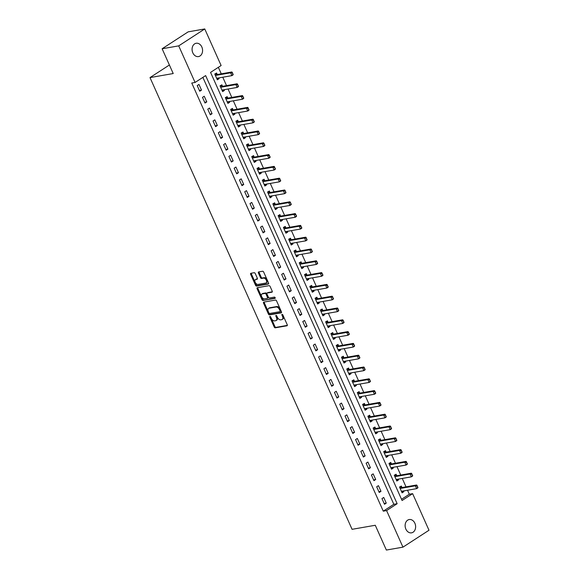 <?xml version="1.0" encoding="UTF-8"?>
<svg xmlns="http://www.w3.org/2000/svg" width="579" height="579" viewBox="0 0 579 579"><rect width="100%" height="100%" fill="white"/><g stroke="black" fill="none" stroke-linecap="round" stroke-linejoin="round"><path stroke-width="0.87" d="M269.98 316.431A0.724 0.441 -123 0 0 269.814 317.162L274.214 327.005A1.035 0.63 -123 0 0 275.286 327.823L286.996 325.774A1.035 0.63 -123 0 0 287.148 325.716A1.035 0.63 -123 0 0 287.235 324.739L282.834 314.889A0.724 0.441 -123 0 0 281.922 315.048L282.487 316.322A3.315 2.012 -123 0 1 282.212 319.47A3.315 2.012 -123 0 1 281.734 319.651L280.757 319.825A3.315 2.012 -123 0 1 277.348 317.22L276.776 315.946A0.724 0.441 -123 0 0 275.865 316.105L276.436 317.379A3.315 2.012 -123 0 1 276.161 320.527A3.315 2.012 -123 0 1 275.676 320.708L274.707 320.882A3.315 2.012 -123 0 1 271.29 318.276L270.726 317.002A0.724 0.441 -123 0 0 269.98 316.431M270.502 316.677A0.724 0.441 -123 0 0 270.516 316.706L274.924 326.549A1.035 0.63 -123 0 0 275.988 327.367L287.343 325.384M281.922 315.048L282.624 314.592A0.724 0.441 -123 0 0 282.624 314.592L283.196 315.866L282.487 316.322M276.559 315.62A0.724 0.441 -123 0 0 276.574 315.649L277.138 316.923L276.436 317.379M201.832 46.993A6.753 5.204 -99.9 0 1 198.488 56.576A6.753 5.204 -99.9 0 1 192.821 52.848A6.753 5.204 -99.9 0 1 196.165 43.266A6.753 5.204 -99.9 0 1 201.832 46.993M414.882 523.264A6.753 5.204 -99.9 0 1 411.539 532.839A6.753 5.204 -99.9 0 1 405.872 529.119A6.753 5.204 -99.9 0 1 409.215 519.537A6.753 5.204 -99.9 0 1 414.882 523.264M255.238 273.527A1.035 0.63 -123 0 0 254.174 272.716L250.888 273.288A1.035 0.63 -123 0 0 250.736 273.346A1.035 0.63 -123 0 0 250.649 274.33L255.542 285.266A1.035 0.63 -123 0 0 256.606 286.077L268.323 284.028A1.035 0.63 -123 0 0 268.475 283.971A1.035 0.63 -123 0 0 268.562 282.993L263.669 272.058A1.035 0.63 -123 0 0 262.605 271.247L258.632 271.935A1.035 0.63 -123 0 0 258.487 271.992A1.035 0.63 -123 0 0 258.4 272.977L260.492 277.659A1.035 0.63 -123 0 0 261.556 278.47L263.525 278.123A2.772 1.679 -123 0 1 266.224 279.99A2.772 1.679 -123 0 1 266.145 282.928A2.772 1.679 -123 0 1 265.747 283.08L258.031 284.427A2.772 1.679 -123 0 1 255.332 282.566A2.772 1.679 -123 0 1 255.411 279.628A2.772 1.679 -123 0 1 255.809 279.469L257.098 279.244A1.035 0.63 -123 0 0 257.25 279.187A1.035 0.63 -123 0 0 257.337 278.209L255.238 273.527M402.948 547.155L386.367 550.05L375.279 525.269L352.068 529.315L150.004 77.593L173.215 73.54L162.127 48.759L178.708 45.871L204.756 28.95L221.12 65.528L210.561 72.389L402.072 500.517L412.632 493.655L428.996 530.241L402.948 547.155L386.584 510.577L397.143 503.716L205.632 75.596L195.072 82.45L178.708 45.871M195.072 82.45L191.758 83.029L383.269 511.156L386.584 510.577M263.778 302.108A1.035 0.63 -123 0 0 263.633 302.166A1.035 0.63 -123 0 0 263.546 303.15L268.432 314.079A1.035 0.63 -123 0 0 269.503 314.896L281.22 312.848A1.035 0.63 -123 0 0 281.365 312.79A1.035 0.63 -123 0 0 281.452 311.813L276.559 300.877A1.035 0.63 -123 0 0 275.495 300.06L263.778 302.108M261.99 299.669L257.098 288.74A1.035 0.63 -123 0 1 257.185 287.756A1.035 0.63 -123 0 1 257.337 287.698L269.054 285.657A1.035 0.63 -123 0 1 270.118 286.467L272.21 291.143A1.035 0.63 -123 0 1 272.123 292.127A1.035 0.63 -123 0 1 271.971 292.185L267.223 293.017A1.035 0.63 -123 0 0 267.071 293.075A1.035 0.63 -123 0 0 266.984 294.052L268.374 297.157A1.035 0.63 -123 0 0 269.438 297.975L274.388 297.107A0.724 0.441 -123 0 1 274.967 298.409L263.054 300.487A1.035 0.63 -123 0 1 261.99 299.669L262.692 299.213L257.8 288.277L257.098 288.74M383.269 511.156L393.829 504.295L202.867 77.391M386.258 503.122L383.725 497.455L381.966 498.599L384.499 504.266L386.258 503.122L384.152 503.484M380.982 491.318L378.449 485.651L376.69 486.794L379.223 492.461L380.982 491.318L378.876 491.687M375.706 479.521L373.166 473.854L371.407 474.997L373.94 480.664L375.706 479.521L373.593 479.882M370.422 467.716L367.889 462.056L366.131 463.193L368.664 468.86L370.422 467.716L368.316 468.085M365.146 455.919L362.613 450.252L360.855 451.396L363.388 457.063L365.146 455.919L363.04 456.281M359.863 444.115L357.33 438.455L355.571 439.599L358.104 445.258L359.863 444.115L357.757 444.484M354.587 432.318L352.054 426.651L350.295 427.794L352.828 433.461L354.587 432.318L352.481 432.687M349.311 420.513L346.778 414.854L345.019 415.997L347.552 421.657L349.311 420.513L347.205 420.882M344.027 408.716L341.494 403.049L339.735 404.193L342.269 409.86L344.027 408.716L341.921 409.085M338.751 396.912L336.218 391.252L334.459 392.396L336.992 398.055L338.751 396.912L336.645 397.281M333.475 385.115L330.942 379.448L329.176 380.591L331.716 386.258L333.475 385.115L331.369 385.484M328.192 373.31L325.659 367.651L323.9 368.794L326.433 374.454L328.192 373.31L326.086 373.679M322.916 361.513L320.382 355.846L318.624 356.99L321.157 362.657L322.916 361.513L320.809 361.882M317.639 349.709L315.106 344.049L313.34 345.193L315.881 350.852L317.639 349.709L315.533 350.078M312.356 337.912L309.823 332.245L308.064 333.388L310.597 339.055L312.356 337.912L310.25 338.281M307.08 326.107L304.547 320.448L302.788 321.591L305.321 327.251L307.08 326.107L304.974 326.476M301.804 314.31L299.271 308.643L297.505 309.787L300.038 315.454L301.804 314.31L299.698 314.679M296.52 302.513L293.987 296.846L292.229 297.99L294.762 303.649L296.52 302.513L294.414 302.875M291.244 290.709L288.711 285.042L286.952 286.185L289.486 291.852L291.244 290.709L289.138 291.078M285.968 278.912L283.435 273.245L281.669 274.388L284.202 280.055L285.968 278.912L283.862 279.273M280.685 267.107L278.152 261.44L276.393 262.584L278.926 268.251L280.685 267.107L278.579 267.476M275.409 255.31L272.875 249.643L271.117 250.787L273.65 256.454L275.409 255.31L273.302 255.672M270.132 243.506L267.592 237.846L265.833 238.982L268.367 244.649L270.132 243.506L268.019 243.875M264.849 231.709L262.316 226.042L260.557 227.185L263.09 232.852L264.849 231.709L262.743 232.07M259.573 219.904L257.04 214.244L255.281 215.388L257.814 221.048L259.573 219.904L257.467 220.273M254.297 208.107L251.756 202.44L249.998 203.584L252.531 209.251L254.297 208.107L252.183 208.469M249.013 196.303L246.48 190.643L244.722 191.787L247.255 197.446L249.013 196.303L246.907 196.672M243.737 184.506L241.204 178.839L239.445 179.982L241.979 185.649L243.737 184.506L241.631 184.875M238.461 172.701L235.921 167.042L234.162 168.185L236.695 173.845L238.461 172.701L236.348 173.07M233.178 160.904L230.645 155.237L228.886 156.381L231.419 162.048L233.178 160.904L231.072 161.273M227.902 149.1L225.369 143.44L223.61 144.584L226.143 150.243L227.902 149.1L225.796 149.469M222.618 137.303L220.085 131.636L218.326 132.779L220.86 138.446L222.618 137.303L220.512 137.672M217.342 125.498L214.809 119.839L213.05 120.982L215.583 126.642L217.342 125.498L215.236 125.867M212.066 113.701L209.533 108.034L207.774 109.178L210.307 114.845L212.066 113.701L209.96 114.07M206.783 101.897L204.249 96.237L202.491 97.381L205.024 103.04L206.783 101.897L204.677 102.266M201.506 90.1L198.973 84.433L197.215 85.576L199.748 91.243L201.506 90.1L199.4 90.469M401.522 499.293L409.317 494.234L407.529 490.239M406.009 486.845L402.246 478.435M400.733 475.048L396.97 466.638M395.457 463.251L391.694 454.841M390.174 451.446L386.41 443.036M384.897 439.649L381.134 431.239M379.621 427.845L375.858 419.435M374.338 416.048L370.574 407.638M369.062 404.243L365.298 395.833M363.778 392.446L360.022 384.036M358.502 380.642L354.739 372.232M353.226 368.845L349.463 360.435M347.943 357.04L344.187 348.63M342.667 345.243L338.903 336.833M337.391 333.439L333.627 325.029M332.107 321.642L328.351 313.232M326.831 309.837L323.068 301.427M321.555 298.04L317.791 289.63M316.272 286.236L312.515 277.826M310.995 274.439L307.232 266.029M305.719 262.634L301.956 254.224M300.436 250.837L296.68 242.427M295.16 239.04L291.396 230.63M289.884 227.236L286.12 218.826M284.6 215.439L280.844 207.029M279.324 203.634L275.561 195.224M274.048 191.837L270.284 183.427M268.765 180.033L265.001 171.623M263.488 168.236L259.725 159.826M258.212 156.431L254.449 148.021M252.929 144.634L249.165 136.224M247.653 132.83L243.889 124.42M242.377 121.033L238.613 112.623M237.093 109.228L233.33 100.818M231.817 97.431L228.054 89.021M226.534 85.627L222.777 77.217M221.258 73.83L218.355 67.33M402.007 487.547L401.327 486.02L399.568 487.163L402.101 492.83L403.86 491.687L403.527 490.934M396.731 475.743L396.05 474.223L394.285 475.366L396.818 481.026L398.584 479.882L398.243 479.137M391.447 463.945L390.767 462.418L389.008 463.562L391.542 469.229L393.3 468.085L392.967 467.333M386.171 452.141L385.491 450.621L383.732 451.765L386.265 457.424L388.024 456.288L387.691 455.535M380.895 440.344L380.215 438.817L378.449 439.96L380.982 445.627L382.748 444.484L382.408 443.738M375.612 428.54L374.931 427.02L373.173 428.163L375.706 433.83L377.465 432.687L377.132 431.934M370.336 416.742L369.655 415.215L367.897 416.359L370.43 422.026L372.188 420.882L371.856 420.137M365.06 404.938L364.372 403.418L362.613 404.562L365.146 410.229L366.912 409.085L366.572 408.333M359.776 393.141L359.096 391.621L357.337 392.757L359.87 398.424L361.629 397.281L361.296 396.535M354.5 381.337L353.82 379.817L352.061 380.96L354.594 386.627L356.353 385.484L356.02 384.731M349.224 369.54L348.536 368.02L346.778 369.163L349.311 374.823L351.077 373.679L350.736 372.934M343.94 357.742L343.26 356.215L341.501 357.359L344.035 363.026L345.793 361.882L345.46 361.13M338.664 345.938L337.984 344.418L336.225 345.562L338.758 351.221L340.517 350.078L340.184 349.332M333.388 334.141L332.701 332.614L330.942 333.757L333.475 339.424L335.234 338.281L334.901 337.528M328.105 322.337L327.424 320.817L325.666 321.96L328.199 327.62L329.958 326.476L329.625 325.731M322.829 310.539L322.148 309.012L320.39 310.156L322.923 315.823L324.681 314.679L324.341 313.927M317.553 298.735L316.865 297.215L315.106 298.359L317.639 304.018L319.398 302.875L319.065 302.129M312.269 286.938L311.589 285.411L309.83 286.554L312.363 292.221L314.122 291.078L313.789 290.325M306.993 275.134L306.313 273.614L304.547 274.757L307.087 280.417L308.846 279.273L308.506 278.528M301.71 263.336L301.029 261.809L299.271 262.953L301.804 268.62L303.562 267.476L303.23 266.724M296.434 251.532L295.753 250.012L293.994 251.156L296.528 256.815L298.286 255.672L297.953 254.926M291.157 239.735L290.477 238.208L288.711 239.351L291.251 245.018L293.01 243.875L292.67 243.122M285.874 227.931L285.194 226.411L283.435 227.554L285.968 233.214L287.727 232.07L287.394 231.325M280.598 216.133L279.918 214.606L278.159 215.75L280.692 221.417L282.451 220.273L282.118 219.528M275.322 204.329L274.641 202.809L272.875 203.953L275.409 209.62L277.175 208.476L276.834 207.723M270.038 192.532L269.358 191.005L267.599 192.148L270.132 197.815L271.891 196.672L271.558 195.926M264.762 180.728L264.082 179.208L262.323 180.351L264.856 186.018L266.615 184.875L266.282 184.122M259.486 168.93L258.806 167.411L257.04 168.547L259.573 174.214L261.339 173.07L260.999 172.325M254.203 157.126L253.522 155.606L251.764 156.75L254.297 162.417L256.056 161.273L255.723 160.521M248.927 145.329L248.246 143.809L246.488 144.953L249.021 150.612L250.779 149.469L250.446 148.723M243.65 133.532L242.97 132.005L241.204 133.148L243.737 138.815L245.503 137.672L245.163 136.919M238.367 121.728L237.687 120.208L235.928 121.351L238.461 127.011L240.22 125.867L239.887 125.122M233.091 109.93L232.411 108.403L230.652 109.547L233.185 115.214L234.944 114.07L234.611 113.318M227.815 98.126L227.127 96.606L225.369 97.75L227.902 103.409L229.668 102.266L229.327 101.52M222.531 86.329L221.851 84.802L220.092 85.945L222.626 91.612L224.384 90.469L224.051 89.716M217.255 74.525L216.575 73.005L214.816 74.148L217.349 79.808L219.108 78.664L218.775 77.919M169.394 65L150.004 77.593M162.127 48.759L188.182 31.845L204.756 28.95M409.317 494.234L412.632 493.655M393.829 504.295L397.143 503.716M403.86 491.687L401.754 492.056M398.584 479.882L396.477 480.252M393.3 468.085L391.194 468.454M388.024 456.288L385.918 456.65M382.748 444.484L380.635 444.853M377.465 432.687L375.358 433.049M372.188 420.882L370.082 421.251M366.912 409.085L364.799 409.447M361.629 397.281L359.523 397.65M356.353 385.484L354.247 385.846M351.077 373.679L348.963 374.048M345.793 361.882L343.687 362.244M340.517 350.078L338.411 350.447M335.234 338.281L333.128 338.65M329.958 326.476L327.852 326.846M324.681 314.679L322.575 315.048M319.398 302.875L317.292 303.244M314.122 291.078L312.016 291.447M308.846 279.273L306.74 279.643M303.562 267.476L301.456 267.845M298.286 255.672L296.18 256.041M293.01 243.875L290.904 244.244M287.727 232.07L285.621 232.44M282.451 220.273L280.345 220.642M277.175 208.476L275.068 208.838M271.891 196.672L269.785 197.041M266.615 184.875L264.509 185.237M261.339 173.07L259.233 173.439M256.056 161.273L253.949 161.635M250.779 149.469L248.673 149.838M245.503 137.672L243.39 138.034M240.22 125.867L238.114 126.236M234.944 114.07L232.838 114.439M229.668 102.266L227.554 102.635M224.384 90.469L222.278 90.838M219.108 78.664L217.002 79.034M276.161 320.527L276.863 320.064A3.315 2.012 -123 0 0 277.138 316.923M282.212 319.47L282.914 319.007A3.315 2.012 -123 0 0 283.196 315.866M264.14 302.043A1.035 0.63 -123 0 0 264.248 302.687L269.141 313.623A1.035 0.63 -123 0 0 270.205 314.44L281.568 312.457M268.888 312.906A0.724 0.441 -123 0 0 269.633 313.471L279.918 311.676A0.724 0.441 -123 0 0 280.084 310.952L279.483 309.606A3.315 2.012 -123 0 0 276.074 307.008L269.047 308.231A3.315 2.012 -123 0 0 268.569 308.419A3.315 2.012 -123 0 0 268.287 311.56L268.888 312.906M280.106 311.56L280.627 311.22A0.724 0.441 -123 0 0 280.793 310.496L280.084 310.952M268.569 308.419L269.271 307.956A3.315 2.012 -123 0 1 269.749 307.775L276.776 306.544A3.315 2.012 -123 0 1 280.193 309.15L280.793 310.496M257.691 287.633A1.035 0.63 -123 0 0 257.8 288.277M272.318 291.794L267.925 292.561A1.035 0.63 -123 0 0 267.773 292.619A1.035 0.63 -123 0 0 267.664 292.728M275.213 298.026L263.054 300.487M262.294 293.879A2.772 1.679 -123 0 0 261.889 294.031A2.772 1.679 -123 0 0 261.809 296.969A2.772 1.679 -123 0 0 264.509 298.836L267.223 298.359A1.035 0.63 -123 0 0 267.375 298.301A1.035 0.63 -123 0 0 267.462 297.317L266.072 294.212A1.035 0.63 -123 0 0 265.008 293.401L262.294 293.879L262.996 293.415A2.772 1.679 -123 0 0 262.591 293.575L261.889 294.031M267.932 297.903A1.035 0.63 -123 0 0 268.077 297.845A1.035 0.63 -123 0 0 268.164 296.861L267.462 297.317M262.996 293.415L265.71 292.945A1.035 0.63 -123 0 1 266.774 293.756L268.164 296.861M262.692 299.213A1.035 0.63 -123 0 0 263.756 300.031M255.411 279.628L256.113 279.172A2.772 1.679 -123 0 1 256.519 279.013L257.445 278.854M266.145 282.928L266.847 282.472A2.772 1.679 -123 0 0 266.926 279.534A2.772 1.679 -123 0 0 264.227 277.667L263.525 278.123M258.994 271.877A1.035 0.63 -123 0 0 259.103 272.521L261.194 277.196A1.035 0.63 -123 0 0 262.258 278.014L264.227 277.667M251.243 273.223A1.035 0.63 -123 0 0 251.358 273.874L256.251 284.803A1.035 0.63 -123 0 0 257.315 285.621L268.67 283.638M417.915 487.315L417.075 486.034L417.9 487.829L416.634 488.647L415.367 485.817L400.777 488.365A1.057 0.637 57 0 1 400.559 488.358L400.046 488.235M417.075 486.034L415.367 485.817L416.634 484.992L402.043 487.54A1.057 0.637 57 0 1 401.826 487.532L399.684 486.816M401.522 491.542L401.862 491.274A1.057 0.637 57 0 1 401.891 491.253A1.057 0.637 57 0 1 402.043 491.195L416.634 488.647L417.705 487.446M417.285 485.897L416.634 484.992M412.639 475.511L411.792 474.23L412.624 476.025L411.358 476.85L410.091 474.02L395.5 476.56A1.057 0.637 57 0 1 395.276 476.553L394.769 476.437M411.792 474.23L410.091 474.02L411.358 473.195L396.767 475.743A1.057 0.637 57 0 1 396.543 475.728L394.4 475.019M396.246 479.745L396.586 479.477A1.057 0.637 57 0 1 396.615 479.455A1.057 0.637 57 0 1 396.767 479.398L411.358 476.85L412.429 475.649M412.009 474.092L411.358 473.195M407.363 463.714L406.516 462.433L407.341 464.228L406.074 465.053L404.808 462.216L390.217 464.763A1.057 0.637 57 0 1 390 464.756L389.486 464.633M406.516 462.433L404.808 462.216L406.074 461.391L391.484 463.938A1.057 0.637 57 0 1 391.266 463.931L389.124 463.214M390.97 467.941L391.303 467.673A1.057 0.637 57 0 1 391.332 467.651A1.057 0.637 57 0 1 391.484 467.593L406.074 465.053L407.153 463.851M406.726 462.295L406.074 461.391M402.079 451.909L401.24 450.628L402.065 452.423L400.798 453.248L399.532 450.419L384.941 452.959A1.057 0.637 57 0 1 384.724 452.952L384.21 452.836M401.24 450.628L399.532 450.419L400.798 449.594L386.207 452.141A1.057 0.637 57 0 1 385.99 452.127L383.841 451.417M385.686 456.143L386.027 455.876A1.057 0.637 57 0 1 386.055 455.854A1.057 0.637 57 0 1 386.207 455.796L400.798 453.248L401.869 452.047M401.45 450.491L400.798 449.594M396.803 440.112L395.956 438.831L396.789 440.626L395.522 441.451L394.256 438.614L379.665 441.162A1.057 0.637 57 0 1 379.44 441.155L378.927 441.032M395.956 438.831L394.256 438.614L395.522 437.796L380.931 440.337A1.057 0.637 57 0 1 380.707 440.329L378.565 439.613M380.41 444.339L380.75 444.071A1.057 0.637 57 0 1 380.779 444.05A1.057 0.637 57 0 1 380.931 443.992L395.522 441.451L396.593 440.25M396.174 438.694L395.522 437.796M391.527 428.308L390.68 427.027L391.505 428.822L390.239 429.647L388.972 426.817L374.381 429.357A1.057 0.637 57 0 1 374.164 429.35L373.65 429.234M390.68 427.027L388.972 426.817L390.239 425.992L375.648 428.54A1.057 0.637 57 0 1 375.431 428.525L373.289 427.816M375.127 432.542L375.467 432.274A1.057 0.637 57 0 1 375.496 432.252A1.057 0.637 57 0 1 375.648 432.195L390.239 429.647L391.317 428.446M390.89 426.889L390.239 425.992M386.244 416.511L385.404 415.23L386.229 417.025L384.963 417.85L383.696 415.013L369.105 417.56A1.057 0.637 57 0 1 368.888 417.553L368.374 417.43M385.404 415.23L383.696 415.013L384.963 414.195L370.372 416.735A1.057 0.637 57 0 1 370.155 416.728L368.005 416.011M369.851 420.738L370.191 420.47A1.057 0.637 57 0 1 370.22 420.448A1.057 0.637 57 0 1 370.372 420.39L384.963 417.85L386.034 416.648M385.614 415.092L384.963 414.195M380.968 404.707L380.121 403.425L380.953 405.22L379.686 406.045L378.42 403.216L363.829 405.756A1.057 0.637 57 0 1 363.605 405.749L363.091 405.633M380.121 403.425L378.42 403.216L379.686 402.391L365.096 404.938A1.057 0.637 57 0 1 364.871 404.924L362.729 404.214M364.575 408.94L364.915 408.673A1.057 0.637 57 0 1 364.944 408.651A1.057 0.637 57 0 1 365.096 408.593L379.686 406.045L380.758 404.844M380.338 403.295L379.686 402.391M375.691 392.909L374.845 391.628L375.67 393.423L374.403 394.248L373.137 391.411L358.546 393.959A1.057 0.637 57 0 1 358.329 393.952L357.815 393.829M374.845 391.628L373.137 391.411L374.403 390.593L359.812 393.134A1.057 0.637 57 0 1 359.595 393.127L357.453 392.41M359.291 397.136L359.631 396.868A1.057 0.637 57 0 1 359.66 396.847A1.057 0.637 57 0 1 359.812 396.789L374.403 394.248L375.481 393.047M375.054 391.491L374.403 390.593M370.408 381.105L369.568 379.831L370.394 381.619L369.127 382.444L367.86 379.614L353.27 382.162A1.057 0.637 57 0 1 353.045 382.147L352.539 382.031M369.568 379.831L367.86 379.614L369.127 378.789L354.536 381.337A1.057 0.637 57 0 1 354.319 381.329L352.17 380.613M354.015 385.339L354.355 385.071A1.057 0.637 57 0 1 354.384 385.049A1.057 0.637 57 0 1 354.536 384.992L369.127 382.444L370.198 381.243M369.778 379.694L369.127 378.789M365.132 369.308L364.285 368.027L365.117 369.822L363.851 370.647L362.577 367.81L347.993 370.357A1.057 0.637 57 0 1 347.769 370.35L347.255 370.227M364.285 368.027L362.577 367.81L363.851 366.992L349.26 369.532A1.057 0.637 57 0 1 349.036 369.525L346.893 368.816M348.739 373.535L349.079 373.267A1.057 0.637 57 0 1 349.108 373.252A1.057 0.637 57 0 1 349.26 373.187L363.851 370.647L364.922 369.445M364.495 367.889L363.851 366.992M359.856 357.504L359.009 356.23L359.834 358.025L358.567 358.842L357.301 356.013L342.71 358.56A1.057 0.637 57 0 1 342.493 358.546L341.979 358.43M359.009 356.23L357.301 356.013L358.567 355.188L343.977 357.735A1.057 0.637 57 0 1 343.76 357.728L341.617 357.011M343.456 361.737L343.796 361.47A1.057 0.637 57 0 1 343.825 361.448A1.057 0.637 57 0 1 343.977 361.39L358.567 358.842L359.639 357.641M359.219 356.092L358.567 355.188M354.572 345.706L353.733 344.425L354.558 346.22L353.291 347.045L352.025 344.208L337.434 346.756A1.057 0.637 57 0 1 337.21 346.749L336.703 346.626M353.733 344.425L352.025 344.208L353.291 343.39L338.701 345.931A1.057 0.637 57 0 1 338.483 345.924L336.334 345.214M338.179 349.933L338.52 349.665A1.057 0.637 57 0 1 338.549 349.651A1.057 0.637 57 0 1 338.701 349.586L353.291 347.045L354.362 345.844M353.943 344.288L353.291 343.39M349.296 333.902L348.449 332.628L349.282 334.423L348.008 335.241L346.741 332.411L332.158 334.959A1.057 0.637 57 0 1 331.933 334.944L331.42 334.828M348.449 332.628L346.741 332.411L348.015 331.586L333.424 334.134A1.057 0.637 57 0 1 333.2 334.126L331.058 333.41M332.903 338.136L333.243 337.868A1.057 0.637 57 0 1 333.272 337.846A1.057 0.637 57 0 1 333.424 337.789L348.008 335.241L349.086 334.04M348.659 332.491L348.015 331.586M344.02 322.105L343.173 320.824L343.998 322.619L342.732 323.444L341.465 320.614L326.874 323.154A1.057 0.637 57 0 1 326.657 323.147L326.143 323.031M343.173 320.824L341.465 320.614L342.732 319.789L328.141 322.329A1.057 0.637 57 0 1 327.924 322.322L325.782 321.613M327.62 326.332L327.96 326.064A1.057 0.637 57 0 1 327.989 326.049A1.057 0.637 57 0 1 328.141 325.984L342.732 323.444L343.803 322.242M343.383 320.686L342.732 319.789M338.737 310.301L337.897 309.027L338.722 310.822L337.456 311.64L336.189 308.81L321.598 311.357A1.057 0.637 57 0 1 321.374 311.343L320.867 311.227M337.897 309.027L336.189 308.81L337.456 307.985L322.865 310.532A1.057 0.637 57 0 1 322.641 310.525L320.498 309.808M322.344 314.535L322.684 314.267A1.057 0.637 57 0 1 322.713 314.245A1.057 0.637 57 0 1 322.865 314.187L337.456 311.64L338.527 310.438M338.107 308.889L337.456 307.985M333.461 298.503L332.614 297.222L333.446 299.017L332.172 299.842L330.906 297.013L316.322 299.553A1.057 0.637 57 0 1 316.098 299.546L315.584 299.43M332.614 297.222L330.906 297.013L332.172 296.187L317.589 298.728A1.057 0.637 57 0 1 317.364 298.721L315.222 298.011M317.068 302.73L317.408 302.47A1.057 0.637 57 0 1 317.437 302.448A1.057 0.637 57 0 1 317.589 302.39L332.172 299.842L333.251 298.641M332.824 297.085L332.172 296.187M328.184 286.699L327.338 285.425L328.163 287.22L326.896 288.038L325.63 285.208L311.039 287.756A1.057 0.637 57 0 1 310.822 287.741L310.308 287.625M327.338 285.425L325.63 285.208L326.896 284.383L312.305 286.931A1.057 0.637 57 0 1 312.088 286.923L309.946 286.207M311.784 290.933L312.124 290.665A1.057 0.637 57 0 1 312.153 290.644A1.057 0.637 57 0 1 312.305 290.586L326.896 288.038L327.967 286.837M327.548 285.288L326.896 284.383M322.901 274.902L322.062 273.621L322.887 275.416L321.62 276.241L320.353 273.411L305.763 275.951A1.057 0.637 57 0 1 305.538 275.944L305.032 275.828M322.062 273.621L320.353 273.411L321.62 272.586L307.029 275.134A1.057 0.637 57 0 1 306.805 275.119L304.663 274.41M306.508 279.129L306.848 278.868A1.057 0.637 57 0 1 306.877 278.846A1.057 0.637 57 0 1 307.029 278.788L321.62 276.241L322.691 275.039M322.271 273.483L321.62 272.586M317.625 263.105L316.778 261.824L317.603 263.619L316.337 264.437L315.07 261.607L300.487 264.154A1.057 0.637 57 0 1 300.262 264.147L299.748 264.024M316.778 261.824L315.07 261.607L316.337 260.782L301.753 263.329A1.057 0.637 57 0 1 301.529 263.322L299.386 262.605M301.232 267.332L301.572 267.064A1.057 0.637 57 0 1 301.594 267.042A1.057 0.637 57 0 1 301.753 266.984L316.337 264.437L317.415 263.235M316.988 261.686L316.337 260.782M312.349 251.3L311.502 250.019L312.327 251.814L311.061 252.639L309.794 249.81L295.203 252.35A1.057 0.637 57 0 1 294.986 252.343L294.472 252.227M311.502 250.019L309.794 249.81L311.061 248.984L296.47 251.532A1.057 0.637 57 0 1 296.253 251.518L294.11 250.808M295.949 255.534L296.289 255.267A1.057 0.637 57 0 1 296.318 255.245A1.057 0.637 57 0 1 296.47 255.187L311.061 252.639L312.132 251.438M311.712 249.882L311.061 248.984M307.065 239.503L306.219 238.222L307.051 240.017L305.784 240.842L304.518 238.005L289.927 240.553A1.057 0.637 57 0 1 289.703 240.546L289.196 240.423M306.219 238.222L304.518 238.005L305.784 237.18L291.194 239.728A1.057 0.637 57 0 1 290.969 239.72L288.827 239.004M290.672 243.73L291.013 243.462A1.057 0.637 57 0 1 291.042 243.441A1.057 0.637 57 0 1 291.194 243.383L305.784 240.842L306.856 239.641M306.436 238.085L305.784 237.18M301.789 227.699L300.942 226.418L301.768 228.213L300.501 229.038L299.234 226.208L284.644 228.748A1.057 0.637 57 0 1 284.427 228.741L283.913 228.625M300.942 226.418L299.234 226.208L300.501 225.383L285.917 227.931A1.057 0.637 57 0 1 285.693 227.916L283.551 227.207M285.396 231.933L285.737 231.665A1.057 0.637 57 0 1 285.758 231.643A1.057 0.637 57 0 1 285.917 231.586L300.501 229.038L301.579 227.837M301.152 226.28L300.501 225.383M296.506 215.902L295.666 214.621L296.491 216.416L295.225 217.241L293.958 214.404L279.368 216.951A1.057 0.637 57 0 1 279.15 216.944L278.637 216.821M295.666 214.621L293.958 214.404L295.225 213.586L280.634 216.126A1.057 0.637 57 0 1 280.417 216.119L278.275 215.402M280.113 220.129L280.453 219.861A1.057 0.637 57 0 1 280.482 219.839A1.057 0.637 57 0 1 280.634 219.781L295.225 217.241L296.296 216.039M295.876 214.483L295.225 213.586M291.23 204.097L290.383 202.816L291.215 204.611L289.949 205.436L288.682 202.607L274.091 205.147A1.057 0.637 57 0 1 273.867 205.14L273.36 205.024M290.383 202.816L288.682 202.607L289.949 201.782L275.358 204.329A1.057 0.637 57 0 1 275.134 204.315L272.991 203.605M274.837 208.331L275.177 208.064A1.057 0.637 57 0 1 275.206 208.042A1.057 0.637 57 0 1 275.358 207.984L289.949 205.436L291.02 204.235M290.6 202.679L289.949 201.782M285.954 192.3L285.107 191.019L285.932 192.814L284.665 193.639L283.399 190.802L268.808 193.35A1.057 0.637 57 0 1 268.591 193.343L268.077 193.22M285.107 191.019L283.399 190.802L284.665 189.984L270.082 192.525A1.057 0.637 57 0 1 269.857 192.518L267.715 191.801M269.561 196.527L269.894 196.259A1.057 0.637 57 0 1 269.923 196.238A1.057 0.637 57 0 1 270.075 196.18L284.665 193.639L285.744 192.438M285.317 190.882L284.665 189.984M280.67 180.496L279.831 179.215L280.656 181.01L279.389 181.835L278.123 179.005L263.532 181.545A1.057 0.637 57 0 1 263.315 181.538L262.801 181.422M279.831 179.215L278.123 179.005L279.389 178.18L264.798 180.728A1.057 0.637 57 0 1 264.581 180.713L262.439 180.004M264.277 184.73L264.617 184.462A1.057 0.637 57 0 1 264.646 184.44A1.057 0.637 57 0 1 264.798 184.383L279.389 181.835L280.46 180.634M280.041 179.085L279.389 178.18M275.394 168.699L274.547 167.418L275.38 169.213L274.113 170.038L272.847 167.201L258.256 169.748A1.057 0.637 57 0 1 258.031 169.741L257.525 169.618M274.547 167.418L272.847 167.201L274.113 166.383L259.522 168.923A1.057 0.637 57 0 1 259.298 168.916L257.156 168.2M259.001 172.926L259.341 172.658A1.057 0.637 57 0 1 259.37 172.636A1.057 0.637 57 0 1 259.522 172.578L274.113 170.038L275.184 168.836M274.764 167.28L274.113 166.383M270.118 156.895L269.271 155.621L270.096 157.408L268.83 158.233L267.563 155.404L252.972 157.951A1.057 0.637 57 0 1 252.755 157.937L252.241 157.821M269.271 155.621L267.563 155.404L268.83 154.579L254.239 157.126A1.057 0.637 57 0 1 254.022 157.119L251.879 156.402M253.725 161.128L254.058 160.861A1.057 0.637 57 0 1 254.087 160.839A1.057 0.637 57 0 1 254.239 160.781L268.83 158.233L269.908 157.032M269.481 155.483L268.83 154.579M264.835 145.097L263.995 143.816L264.82 145.611L263.554 146.436L262.287 143.599L247.696 146.147A1.057 0.637 57 0 1 247.479 146.14L246.965 146.017M263.995 143.816L262.287 143.599L263.554 142.781L248.963 145.322A1.057 0.637 57 0 1 248.746 145.315L246.596 144.605M248.442 149.324L248.782 149.056A1.057 0.637 57 0 1 248.811 149.042A1.057 0.637 57 0 1 248.963 148.977L263.554 146.436L264.625 145.235M264.205 143.679L263.554 142.781M259.558 133.293L258.712 132.019L259.544 133.814L258.277 134.632L257.011 131.802L242.42 134.35A1.057 0.637 57 0 1 242.196 134.335L241.682 134.219M258.712 132.019L257.011 131.802L258.277 130.977L243.687 133.525A1.057 0.637 57 0 1 243.462 133.517L241.32 132.801M243.166 137.527L243.506 137.259A1.057 0.637 57 0 1 243.535 137.237A1.057 0.637 57 0 1 243.687 137.18L258.277 134.632L259.349 133.431M258.929 131.882L258.277 130.977M254.282 121.496L253.436 120.215L254.261 122.01L252.994 122.835L251.727 119.998L237.137 122.545A1.057 0.637 57 0 1 236.92 122.538L236.406 122.415M253.436 120.215L251.727 119.998L252.994 119.18L238.403 121.72A1.057 0.637 57 0 1 238.186 121.713L236.044 121.004M237.882 125.723L238.222 125.455A1.057 0.637 57 0 1 238.251 125.44A1.057 0.637 57 0 1 238.403 125.375L252.994 122.835L254.072 121.633M253.645 120.077L252.994 119.18M248.999 109.692L248.159 108.418L248.984 110.213L247.718 111.03L246.451 108.201L231.861 110.748A1.057 0.637 57 0 1 231.643 110.734L231.13 110.618M248.159 108.418L246.451 108.201L247.718 107.376L233.127 109.923A1.057 0.637 57 0 1 232.91 109.916L230.76 109.199M232.606 113.925L232.946 113.658A1.057 0.637 57 0 1 232.975 113.636A1.057 0.637 57 0 1 233.127 113.578L247.718 111.03L248.789 109.829M248.369 108.28L247.718 107.376M243.723 97.894L242.876 96.613L243.708 98.408L242.442 99.233L241.175 96.403L226.584 98.944A1.057 0.637 57 0 1 226.36 98.937L225.846 98.821M242.876 96.613L241.175 96.403L242.442 95.578L227.851 98.119A1.057 0.637 57 0 1 227.627 98.112L225.484 97.402M227.33 102.121L227.67 101.853A1.057 0.637 57 0 1 227.699 101.839A1.057 0.637 57 0 1 227.851 101.774L242.442 99.233L243.513 98.032M243.093 96.476L242.442 95.578M238.447 86.09L237.6 84.816L238.425 86.611L237.158 87.429L235.892 84.599L221.301 87.147A1.057 0.637 57 0 1 221.084 87.132L220.57 87.016M237.6 84.816L235.892 84.599L237.158 83.774L222.568 86.322A1.057 0.637 57 0 1 222.35 86.314L220.208 85.598M222.047 90.324L222.387 90.056A1.057 0.637 57 0 1 222.416 90.035A1.057 0.637 57 0 1 222.568 89.977L237.158 87.429L238.237 86.228M237.81 84.679L237.158 83.774M233.163 74.293L232.324 73.012L233.149 74.807L231.882 75.632L230.616 72.802L216.025 75.342A1.057 0.637 57 0 1 215.801 75.335L215.294 75.219M232.324 73.012L230.616 72.802L231.882 71.977L217.291 74.517A1.057 0.637 57 0 1 217.074 74.51L214.925 73.801M216.77 78.52L217.111 78.259A1.057 0.637 57 0 1 217.139 78.237A1.057 0.637 57 0 1 217.291 78.179L231.882 75.632L232.953 74.43M232.534 72.874L231.882 71.977M270.516 316.706L269.814 317.162M276.574 315.649L275.865 316.105M275.988 327.367L275.286 327.823M274.924 326.549L274.214 327.005M270.205 314.44L269.503 314.896M269.141 313.623L268.432 314.079M264.248 302.687L263.546 303.15M280.193 309.15L279.483 309.606M276.776 306.544L276.074 307.008M269.749 307.775L269.047 308.231M267.925 292.561L267.223 293.017M266.774 293.756L266.072 294.212M265.71 292.945L265.008 293.401M256.519 279.013L255.809 279.469M262.258 278.014L261.556 278.47M261.194 277.196L260.492 277.659M259.103 272.521L258.4 272.977M257.315 285.621L256.606 286.077M256.251 284.803L255.542 285.266M251.358 273.874L250.649 274.33M401.826 487.532L400.559 488.358M402.043 487.54L400.777 488.365M396.543 475.728L395.276 476.553M396.767 475.743L395.5 476.56M391.266 463.931L390 464.756M391.484 463.938L390.217 464.763M385.99 452.127L384.724 452.952M386.207 452.141L384.941 452.959M380.707 440.329L379.44 441.155M380.931 440.337L379.665 441.162M375.431 428.525L374.164 429.35M375.648 428.54L374.381 429.357M370.155 416.728L368.888 417.553M370.372 416.735L369.105 417.56M364.871 404.924L363.605 405.749M365.096 404.938L363.829 405.756M359.595 393.127L358.329 393.952M359.812 393.134L358.546 393.959M354.319 381.329L353.045 382.147M354.536 381.337L353.27 382.162M349.036 369.525L347.769 370.35M349.26 369.532L347.993 370.357M343.76 357.728L342.493 358.546M343.977 357.735L342.71 358.56M338.483 345.924L337.21 346.749M338.701 345.931L337.434 346.756M333.2 334.126L331.933 334.944M333.424 334.134L332.158 334.959M327.924 322.322L326.657 323.147M328.141 322.329L326.874 323.154M322.641 310.525L321.374 311.343M322.865 310.532L321.598 311.357M317.364 298.721L316.098 299.546M317.589 298.728L316.322 299.553M312.088 286.923L310.822 287.741M312.305 286.931L311.039 287.756M306.805 275.119L305.538 275.944M307.029 275.134L305.763 275.951M301.529 263.322L300.262 264.147M301.753 263.329L300.487 264.154M296.253 251.518L294.986 252.343M296.47 251.532L295.203 252.35M290.969 239.72L289.703 240.546M291.194 239.728L289.927 240.553M285.693 227.916L284.427 228.741M285.917 227.931L284.644 228.748M280.417 216.119L279.15 216.944M280.634 216.126L279.368 216.951M275.134 204.315L273.867 205.14M275.358 204.329L274.091 205.147M269.857 192.518L268.591 193.343M270.082 192.525L268.808 193.35M264.581 180.713L263.315 181.538M264.798 180.728L263.532 181.545M259.298 168.916L258.031 169.741M259.522 168.923L258.256 169.748M254.022 157.119L252.755 157.937M254.239 157.126L252.972 157.951M248.746 145.315L247.479 146.14M248.963 145.322L247.696 146.147M243.462 133.517L242.196 134.335M243.687 133.525L242.42 134.35M238.186 121.713L236.92 122.538M238.403 121.72L237.137 122.545M232.91 109.916L231.643 110.734M233.127 109.923L231.861 110.748M227.627 98.112L226.36 98.937M227.851 98.119L226.584 98.944M222.35 86.314L221.084 87.132M222.568 86.322L221.301 87.147M217.074 74.51L215.801 75.335M217.291 74.517L216.025 75.342M280.728 311.184L280.026 311.64M267.773 292.619L267.071 293.075M268.077 297.845L267.375 298.301"/></g></svg>
